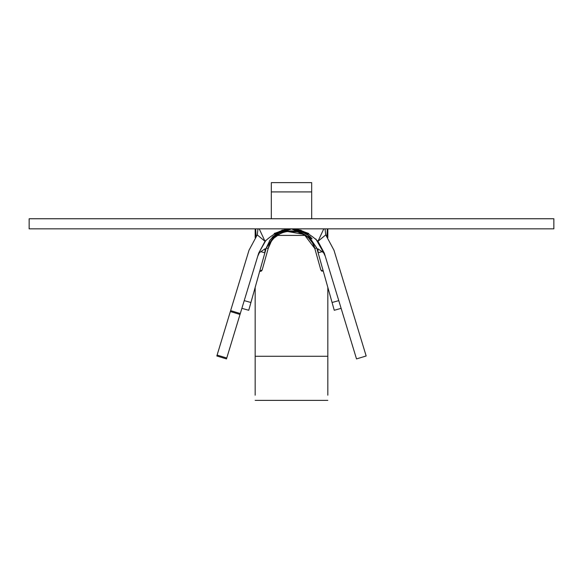 <?xml version="1.0" encoding="UTF-8"?>
<svg xmlns="http://www.w3.org/2000/svg" width="583" height="583" viewBox="0 0 583 583"><rect width="100%" height="100%" fill="white"/><g stroke="black" fill="none" stroke-linecap="round" stroke-linejoin="round"><path stroke-width="0.87" d="M255.172 237.616L255.172 228.842L255.172 237.616L255.172 235.415L256.024 235.415L255.172 235.415L255.172 228.842L255.172 237.616M277.362 235.415L305.638 235.415L277.362 235.415M326.976 235.415L327.828 235.415L327.828 228.842L327.828 237.616L327.828 235.415L326.976 235.415M327.828 287.383L327.828 395.194M255.172 395.194L255.172 287.383L255.172 395.194L255.172 356.271L327.828 356.271L255.172 356.271L255.172 287.383M271.321 191.916L271.321 182.625L311.679 182.625L311.679 218.749L311.679 191.916L271.321 191.916L271.321 218.749L271.321 191.916L311.679 191.916L311.679 182.625L271.321 182.625L271.321 191.916M255.689 228.842L256.075 236.385M326.925 236.385L327.311 228.842L326.925 236.385M327.26 229.819L327.828 228.842L327.26 229.819M255.172 228.842L255.74 229.811M309.886 236.363L298.314 229.738M284.672 229.746L273.121 236.355M293.03 228.879L307.474 234.22L316.729 247.986L318.114 252.803L322.108 251.674L318.114 252.811L332.07 302.504L338.774 300.624L332.07 302.504L334.256 310.273L341.121 308.349L334.256 310.273L316.758 247.979L307.022 233.921L291.5 228.842L272.399 237.092L290.618 228.857M291.58 228.842L312.073 238.797L291.5 228.842L275.978 233.921L266.242 247.979L268.187 248.526L270.84 242.441L268.187 248.526L266.242 247.979L248.744 310.273L241.879 308.349L248.744 310.273L250.93 302.504L244.226 300.624L250.93 302.504L264.886 252.811L260.863 251.667L264.886 252.811L266.242 247.979L275.402 234.344L288.374 229.017M333.964 250.187L366.168 355.98L356.519 358.917L324.323 253.16L317.968 241.318L324.323 253.16L356.519 358.917L366.168 355.98L333.979 250.224L325.751 234.898L333.979 250.224M265.097 248.766L259.42 252.65L265.097 248.766L264.886 252.811L265.265 248.715M249.021 250.224L257.249 234.898L249.021 250.224L230.635 310.622L249.021 250.224M317.903 248.766L318.114 252.811L317.881 248.773L323.55 252.665L325.278 256.258L324.491 254.13M324.811 254.764L315.848 238.979M301.207 230.241L292.353 228.864L281.8 230.241M266.001 240.196L258.677 253.16L226.481 358.917L216.832 355.98L230.635 310.622L217.109 355.076L226.758 358.013L240.014 314.463L230.365 311.526L240.014 314.463L240.291 313.559L230.635 310.622L240.291 313.559L258.677 253.16L265.032 241.318L258.677 253.16M257.73 256.258L259.42 252.65L257.73 256.258M297.512 229.374L308.801 233.521L291.5 228.842L274.199 233.521L285.488 229.374M217.109 355.076L216.832 355.98L226.481 358.917L226.758 358.013L217.109 355.076M325.751 234.898L317.968 241.318L325.751 234.898L325.015 228.842L325.751 234.898M265.032 241.318L257.249 234.898L257.985 228.842L257.249 234.898L265.032 241.318L259.209 228.842L265.032 241.318C282.675 224.841 300.325 224.841 317.968 241.318L323.791 228.842M323.15 230.212L319.929 237.121M29.15 218.749L553.85 218.749L553.85 228.842L553.85 218.749L29.15 218.749L29.15 228.842L29.15 218.749M29.15 228.842L553.85 228.842L29.15 228.842M312.583 243.155L314.813 248.526L313.304 244.539M297.41 231.589L291.828 230.861M291.012 230.861L285.626 231.582M279.964 233.783L274.87 237.47L280.044 233.739M269.339 241.034L273.201 236.283M279.359 231.815L284.737 229.731M298.409 229.768L303.932 231.976M310.2 236.669L312.073 238.79M261.818 270.599L261.432 270.986M321.984 271.226L320.818 269.9L321.823 271.146L320.818 269.9L314.813 248.526L316.758 247.979L307.423 234.228L292.382 228.857M262.153 269.987L261.104 271.182M285.685 231.568L297.519 231.619M303.546 234.067L308.655 237.981M259.756 271.314L261.009 271.226L262.182 269.9L268.187 248.526C274.265 225.264 308.735 225.271 314.813 248.526L320.818 269.9L323.31 271.299M320.818 269.9L314.813 248.526L316.758 247.979L314.813 248.526L304.122 234.41L286.661 231.349M266.271 247.884L276.284 233.703L291.42 228.842M314.813 248.526C309.675 225.461 273.325 225.461 268.187 248.526L262.182 269.9L259.69 271.299L262.182 269.9L268.187 248.526L262.182 269.9M270.184 239.781L266.249 247.95M318.114 252.811L316.758 247.979M327.828 400.375L255.172 400.375M312.306 242.681L308.538 237.871M298.161 231.794L285.779 231.546M279.774 233.885L275.234 237.135M270.497 243.016L268.275 248.212"/></g></svg>
